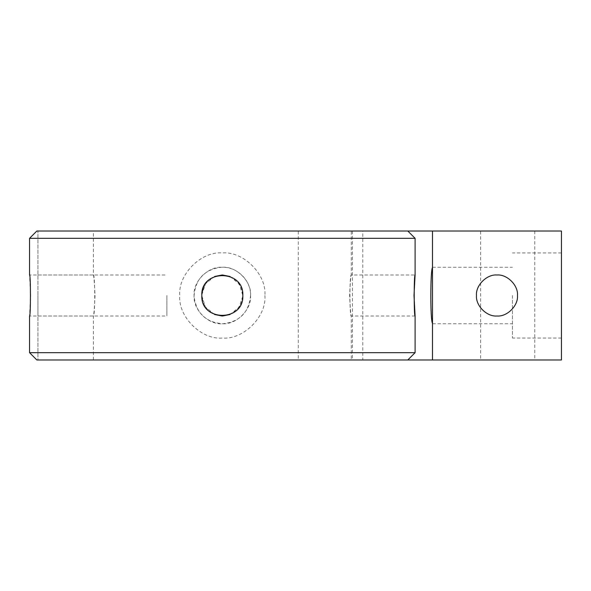 <?xml version="1.0" encoding="UTF-8"?>
<svg xmlns="http://www.w3.org/2000/svg" width="591" height="591" viewBox="0 0 591 591"><rect width="100%" height="100%" fill="white"/><g stroke="black" fill="none" stroke-linecap="round" stroke-linejoin="round"><path stroke-width="0.44" stroke-dasharray="2.96 2.22" d="M250.562 295.5C248.937 312.469 239.65 321.888 222.696 323.757C205.683 322.324 196.146 313.134 194.077 296.194C195.311 279.166 204.383 269.518 221.307 267.265C236.806 266.356 250.924 280.001 250.562 295.5C251.825 309.47 236.297 324.998 222.327 323.742C208.35 324.998 192.821 309.47 194.084 295.5C192.821 281.53 208.35 266.002 222.327 267.258C236.297 266.002 251.825 281.53 250.562 295.5M264.879 295.5C266.777 316.554 243.374 339.958 222.327 338.052C201.272 339.958 177.869 316.554 179.775 295.5C177.869 274.446 201.272 251.042 222.327 252.948C243.374 251.042 266.777 274.446 264.879 295.5C266.777 274.446 243.374 251.042 222.327 252.948C201.272 251.042 177.869 274.446 179.775 295.5C177.869 316.554 201.272 339.958 222.327 338.052C243.374 339.958 266.777 316.554 264.879 295.5M432.479 295.5L432.479 323.38M432.479 267.524L432.501 273.042M512.449 295.5L512.449 338.052L512.449 295.5M432.509 231.029L432.509 359.971L432.501 231.029L561.45 231.029L561.45 359.971L362.793 359.971L362.793 231.029L37.935 231.029L407.805 231.029L36.841 231.029M36.841 359.971L407.805 359.971L37.935 359.971L37.935 231.029L37.935 359.971L362.793 359.971M362.793 231.029L407.805 231.029M480.631 231.029L534.789 231.029L480.631 231.029L480.631 359.971L534.789 359.971L480.631 359.971M298.278 231.029L352.435 231.029L298.278 231.029L298.278 359.971L352.435 359.971L298.278 359.971M561.45 295.5L561.45 252.948L561.45 295.5M534.789 231.029L534.789 359.971M352.435 231.029L352.435 359.971M37.935 295.5L37.935 316L37.935 295.5M166.876 295.5L166.876 316L166.876 295.5M351.268 359.971L93.378 359.971L351.268 359.971L351.268 316C350.722 314.781 350.175 307.948 349.628 295.5C350.175 283.052 350.722 276.219 351.268 275C349.488 273.736 349.488 317.264 351.268 316L415.096 316M93.378 359.971L93.378 316C95.158 317.264 95.158 273.736 93.378 275L93.378 231.029L351.268 231.029L351.268 275L415.096 275M201.967 293.106L201.819 295.5L203.385 303.353L207.825 309.994L214.474 314.442L222.327 316L230.172 314.442L236.821 309.994L241.261 303.353L242.827 295.5L241.261 287.647L236.821 281.006L230.172 276.558L222.327 275L214.474 276.558L207.825 281.006L203.311 287.832M93.378 275C93.925 276.219 94.471 283.052 95.018 295.5C94.471 307.948 93.925 314.781 93.378 316L29.55 316L30.643 295.5L29.55 275L93.378 275M351.268 231.029L93.378 231.029M242.82 296.091L239.104 307.276L229.995 314.515M222.548 316L222.098 316M214.651 314.515L205.402 307.069L201.819 295.611M201.834 294.894L205.55 283.717L214.651 276.485M222.098 275L222.548 275M230.054 276.514L239.296 284.005L242.827 295.5M201.819 295.5C200.563 269.053 244.083 269.053 242.827 295.5C244.083 321.947 200.563 321.947 201.819 295.5M29.55 352.679L415.096 352.679M29.55 238.321L415.096 238.321M432.582 323.742L512.449 323.742M432.546 267.258L512.449 267.258M432.582 323.41L432.582 359.971M432.582 267.605L432.582 231.029M561.45 252.948L512.449 252.948M561.45 338.052L512.449 338.052M37.935 316L166.876 316M37.935 275L166.876 275"/><path stroke-width="0.89" d="M432.479 323.38C430.189 320.123 430.359 270.139 432.479 267.524M432.501 273.042L432.479 295.5M432.501 359.971L432.501 231.029L561.45 231.029L561.45 359.971L36.841 359.971L29.55 352.679L29.55 316C30.739 317.256 30.739 273.744 29.55 275L29.55 238.321L36.841 231.029L432.501 231.029L407.805 231.029L415.096 238.321L29.55 238.321M476.472 295.5C475.556 285.357 486.836 274.084 496.979 275C507.122 274.084 518.396 285.357 517.48 295.5C518.396 305.643 507.122 316.916 496.979 316C486.836 316.916 475.556 305.643 476.472 295.5C475.556 305.643 486.836 316.916 496.979 316C507.122 316.916 518.396 305.643 517.48 295.5C518.396 285.357 507.122 274.084 496.979 275C486.836 274.084 475.556 285.357 476.472 295.5M415.096 275L414.003 295.5L415.096 316C413.907 317.256 413.907 273.744 415.096 275L415.096 238.321M203.311 287.832L201.967 293.106M242.827 295.5C244.083 269.053 200.563 269.053 201.819 295.5C200.563 321.947 244.083 321.947 242.827 295.5L242.82 296.091M229.995 314.515L222.548 316M222.098 316L214.651 314.515M201.819 295.611L201.834 294.894M214.651 276.485L222.098 275M222.548 275L230.054 276.514M407.805 359.971L415.096 352.679L29.55 352.679M432.479 308.894L432.479 359.971M432.479 282.121L432.479 231.029M415.096 316L415.096 352.679"/></g></svg>
